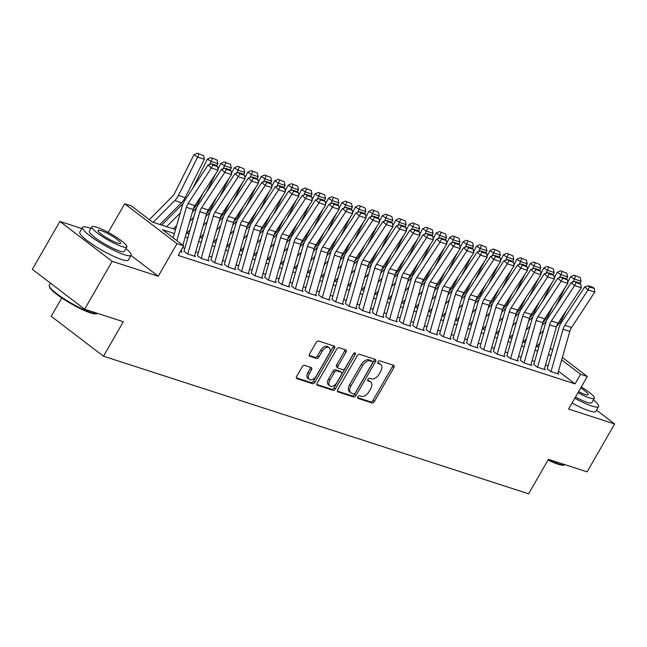 <?xml version="1.0" encoding="UTF-8"?>
<svg xmlns="http://www.w3.org/2000/svg" width="647" height="647" viewBox="0 0 647 647"><rect width="100%" height="100%" fill="white"/><g stroke="black" fill="none" stroke-linecap="round" stroke-linejoin="round"><path stroke-width="0.97" d="M357.815 396.781A1.537 0.938 127.3 0 0 357.807 398.309A1.537 0.938 127.3 0 0 357.985 398.398L372.009 402.944A2.2 1.343 127.3 0 0 374.411 401.488L393.869 367.65A2.2 1.343 127.3 0 0 393.886 365.466A2.2 1.343 127.3 0 0 393.635 365.337L379.603 360.8A1.537 0.938 127.3 0 0 377.921 361.81A1.537 0.938 127.3 0 0 377.913 363.339A1.537 0.938 127.3 0 0 378.091 363.428L379.902 364.018A7.036 4.286 127.3 0 1 380.711 364.439A7.036 4.286 127.3 0 1 380.671 371.402L379.053 374.225A7.036 4.286 127.3 0 1 371.362 378.867L369.55 378.285A1.537 0.938 127.3 0 0 367.868 379.296A1.537 0.938 127.3 0 0 367.86 380.824A1.537 0.938 127.3 0 0 368.038 380.913L369.849 381.504A7.036 4.286 127.3 0 1 370.658 381.924A7.036 4.286 127.3 0 1 370.618 388.887L368.992 391.702A7.036 4.286 127.3 0 1 361.309 396.352L359.497 395.77A1.537 0.938 127.3 0 0 357.815 396.781M304.559 365.385A2.2 1.343 127.3 0 0 302.165 366.841L296.698 376.336A2.2 1.343 127.3 0 0 296.69 378.511A2.2 1.343 127.3 0 0 296.941 378.641L312.525 383.687A2.2 1.343 127.3 0 0 314.927 382.231L334.386 348.393A2.2 1.343 127.3 0 0 334.394 346.218A2.2 1.343 127.3 0 0 334.143 346.08L318.567 341.042A2.2 1.343 127.3 0 0 316.165 342.489L309.565 353.958A2.2 1.343 127.3 0 0 309.557 356.141A2.2 1.343 127.3 0 0 309.808 356.271L316.472 358.43A2.2 1.343 127.3 0 0 318.874 356.974L322.149 351.289A5.88 3.583 127.3 0 1 329.25 347.754A5.88 3.583 127.3 0 1 329.21 353.577L316.399 375.85A5.88 3.583 127.3 0 1 309.298 379.385A5.88 3.583 127.3 0 1 309.339 373.57L311.474 369.849A2.2 1.343 127.3 0 0 311.482 367.674A2.2 1.343 127.3 0 0 311.231 367.545L304.559 365.385M84.644 309.209L32.35 269.322L59.888 221.436L112.182 261.323L84.644 309.209L123.326 321.729L103.496 356.206L528.615 493.807L548.438 459.33L587.112 471.849L614.65 423.963L568.576 409.05L587.298 376.489L580.569 374.306L575.062 383.889L178.2 255.436L183.708 245.852L176.979 243.676L124.685 203.789L131.414 205.964L152.611 222.139L175.523 229.556M112.182 261.323L158.256 276.237L176.979 243.676M337.766 389.623A2.2 1.343 127.3 0 0 337.758 391.799A2.2 1.343 127.3 0 0 338.009 391.936L353.594 396.975A2.2 1.343 127.3 0 0 355.996 395.527L375.454 361.681A2.2 1.343 127.3 0 0 375.462 359.506A2.2 1.343 127.3 0 0 375.211 359.376L359.627 354.33A2.2 1.343 127.3 0 0 357.233 355.785L337.766 389.623M333.059 390.335L317.475 385.288A2.2 1.343 127.3 0 1 317.224 385.159A2.2 1.343 127.3 0 1 317.232 382.984L336.699 349.137A2.2 1.343 127.3 0 1 339.101 347.69L345.765 349.841A2.2 1.343 127.3 0 1 346.016 349.978A2.2 1.343 127.3 0 1 346.008 352.154L338.114 365.878A2.2 1.343 127.3 0 0 338.098 368.054A2.2 1.343 127.3 0 0 338.349 368.183L342.773 369.615A2.2 1.343 127.3 0 0 345.175 368.167L353.391 353.877A1.537 0.938 127.3 0 1 355.252 352.947A1.537 0.938 127.3 0 1 355.243 354.475L335.461 388.879A2.2 1.343 127.3 0 1 333.059 390.335L331.644 389.251L316.86 384.472M614.65 423.963L596.542 410.149M547.16 368.806L550.694 371.499L558.765 374.112L557.819 373.392M533.702 364.447L537.236 367.14L545.308 369.752L544.362 369.033M520.253 360.096L523.787 362.789L531.858 365.401L530.912 364.682M506.795 355.737L510.329 358.438L518.401 361.05L517.463 360.322M493.346 351.386L496.88 354.079L504.951 356.691L504.005 355.971M479.896 347.027L483.422 349.728L491.502 352.34L490.555 351.62M466.438 342.675L469.973 345.369L478.044 347.981L477.098 347.261M452.989 338.324L456.523 341.018L464.595 343.63L463.648 342.91M439.531 333.965L443.066 336.666L451.137 339.279L450.191 338.551M426.082 329.614L429.616 332.307L437.687 334.92L436.741 334.2M412.624 325.255L416.158 327.956L424.23 330.568L423.292 329.849M399.175 320.904L402.709 323.597L410.78 326.209L409.834 325.49M385.725 316.553L389.251 319.246L397.323 321.858L396.385 321.138M372.268 312.194L375.802 314.895L383.873 317.507L382.927 316.779M358.818 307.843L362.352 310.536L370.424 313.148L369.477 312.428M345.361 303.483L348.895 306.185L356.966 308.797L356.02 308.077M331.911 299.132L335.445 301.825L343.517 304.438L342.57 303.718M318.453 294.781L321.988 297.474L330.059 300.087L329.113 299.367M305.004 290.422L308.538 293.115L316.609 295.736L315.663 295.008M291.554 286.071L295.081 288.764L303.152 291.376L302.214 290.657M278.097 281.712L281.631 284.413L289.702 287.025L288.756 286.306M264.647 277.361L268.182 280.054L276.253 282.666L275.307 281.946M251.19 273.01L254.724 275.703L262.795 278.315L261.849 277.595M237.74 268.651L241.274 271.344L249.346 273.964L248.399 273.236M224.283 264.3L227.817 266.993L235.888 269.605L234.942 268.885M210.833 259.94L214.367 262.642L222.439 265.254L221.492 264.534M197.384 255.589L200.91 258.282L208.981 260.895L208.043 260.175M183.926 251.238L187.46 253.931L195.531 256.544L194.585 255.824M575.062 383.889L558.442 371.208M548.098 365.846L545.51 365.013M534.648 361.495L532.06 360.654M521.191 357.144L518.603 356.303M507.741 352.785L505.153 351.952M494.292 348.434L491.704 347.593M480.834 344.075L478.246 343.242M467.385 339.724L464.797 338.882M453.927 335.372L451.339 334.531M440.478 331.013L437.89 330.18M427.02 326.662L424.432 325.821M413.57 322.303L410.982 321.47M400.121 317.952L397.533 317.111M386.663 313.601L384.075 312.76M373.214 309.242L370.626 308.409M359.756 304.891L357.168 304.05M346.307 300.531L343.719 299.698M332.849 296.18L330.261 295.339M319.4 291.829L316.812 290.988M305.95 287.47L303.362 286.637M292.493 283.119L289.905 282.278M279.043 278.76L276.455 277.927M265.585 274.409L262.997 273.568M252.136 270.05L249.548 269.217M238.678 265.699L236.09 264.866M225.229 261.348L222.641 260.506M211.779 256.988L209.191 256.155M198.322 252.637L195.734 251.796M184.872 248.278L182.713 247.583M181.136 251.465L182.082 252.184L180.384 251.643M61.772 297.935L51.202 316.318L103.496 356.206M81.846 228.545L59.888 221.436M108.219 232.419L124.685 203.789M523.763 342.271L524.871 340.33M174.383 233.527L162.51 229.685L183.708 245.852M551.066 355.454L548.478 354.613M537.617 351.095L535.029 350.262M524.159 346.743L521.571 345.902M510.709 342.384L508.121 341.551M497.26 338.033L494.672 337.192M483.802 333.682L481.214 332.841M470.353 329.323L467.765 328.49M456.895 324.972L454.307 324.131M443.446 320.613L440.858 319.78M429.988 316.262L427.4 315.421M416.539 311.911L413.951 311.07M403.089 307.551L400.501 306.718M389.631 303.2L387.043 302.359M376.182 298.841L373.594 298.008M362.724 294.49L360.136 293.649M349.275 290.139L346.687 289.298M335.817 285.78L333.229 284.947M322.368 281.429L319.78 280.588M308.918 277.07L306.33 276.237M295.461 272.719L292.873 271.877M282.011 268.368L279.423 267.526M268.554 264.008L265.966 263.175M255.104 259.657L252.516 258.816M241.646 255.298L239.058 254.465M228.197 250.947L225.609 250.106M214.747 246.588L212.159 245.755M201.29 242.237L198.702 241.396M187.84 237.886L185.252 237.045M580.569 374.306L561.669 359.894M550.29 348.264L552.611 350.035M562.364 357.467L587.298 376.489M186.385 233.066L188.973 233.907M199.834 237.425L202.422 238.258M213.292 241.776L215.88 242.617M226.741 246.135L229.329 246.968M240.199 250.486L242.787 251.327M253.648 254.837L256.236 255.678M267.106 259.196L269.694 260.029M280.555 263.547L283.143 264.388M294.005 267.907L296.593 268.74M307.462 272.258L310.05 273.099M320.912 276.609L323.5 277.45M334.37 280.968L336.958 281.801M347.819 285.319L350.407 286.16M361.277 289.678L363.865 290.511M374.726 294.029L377.314 294.87M388.176 298.38L390.764 299.221M401.633 302.739L404.221 303.572M415.083 307.09L417.671 307.932M428.54 311.45L431.128 312.283M441.99 315.801L444.578 316.642M455.448 320.152L458.036 320.993M468.897 324.511L471.485 325.344M482.347 328.862L484.935 329.703M495.804 333.221L498.392 334.054M509.254 337.572L511.842 338.413M522.711 341.923L525.299 342.764M536.161 346.282L538.749 347.115M158.256 276.237L131.001 255.444M370.658 381.924L369.243 380.84A7.036 4.286 127.3 0 0 368.434 380.42L369.849 381.504M367.601 380.153L368.434 380.42M380.711 364.439L379.304 363.363A7.036 4.286 127.3 0 0 378.495 362.943L379.902 364.018M377.654 362.668L378.495 362.943M357.548 397.638L370.602 401.86A2.2 1.343 127.3 0 0 373.004 400.412L392.462 366.566A2.2 1.343 127.3 0 0 392.834 365.078M337.394 391.111L352.178 395.899A2.2 1.343 127.3 0 0 354.58 394.444L374.039 360.605A2.2 1.343 127.3 0 0 374.411 359.117M353.65 393.877A1.537 0.938 127.3 0 0 355.332 392.858L372.413 363.153A1.537 0.938 127.3 0 0 372.421 361.633A1.537 0.938 127.3 0 0 372.243 361.536L370.335 360.921A7.036 4.286 127.3 0 0 362.643 365.563L350.973 385.871A7.036 4.286 127.3 0 0 350.925 392.834A7.036 4.286 127.3 0 0 351.733 393.255L353.65 393.877M371.143 360.694A1.537 0.938 127.3 0 0 371.006 360.549A1.537 0.938 127.3 0 0 370.836 360.46L372.243 361.536M350.925 392.834L349.517 391.758A7.036 4.286 127.3 0 1 349.558 384.795L361.236 364.487A7.036 4.286 127.3 0 1 368.919 359.837L370.836 360.46M336.941 367.108A2.2 1.343 127.3 0 1 336.683 366.978A2.2 1.343 127.3 0 1 336.699 364.803L344.592 351.078A2.2 1.343 127.3 0 0 344.964 349.582M331.644 389.251A2.2 1.343 127.3 0 0 334.046 387.804L353.828 353.391A1.537 0.938 127.3 0 0 353.909 353.246M329.921 380.121A5.88 3.583 127.3 0 0 329.889 385.944A5.88 3.583 127.3 0 0 336.99 382.401L341.503 374.556A2.2 1.343 127.3 0 0 341.519 372.381A2.2 1.343 127.3 0 0 341.26 372.251L336.836 370.82A2.2 1.343 127.3 0 0 334.434 372.268L329.921 380.121L328.506 379.037A5.88 3.583 127.3 0 0 328.474 384.86L329.889 385.944M340.298 371.507A2.2 1.343 127.3 0 0 340.104 371.305A2.2 1.343 127.3 0 0 339.853 371.168L341.26 372.251M328.506 379.037L333.027 371.192A2.2 1.343 127.3 0 1 335.429 369.736L339.853 371.168M309.298 379.385L307.883 378.309A5.88 3.583 127.3 0 1 307.923 372.486L310.059 368.774A2.2 1.343 127.3 0 0 310.431 367.286M329.25 347.754L327.835 346.679A5.88 3.583 127.3 0 0 320.734 350.213L322.149 351.289M309.193 355.454L315.065 357.346A2.2 1.343 127.3 0 0 317.467 355.899L320.734 350.213M296.326 377.824L311.11 382.603A2.2 1.343 127.3 0 0 313.512 381.156L332.97 347.31A2.2 1.343 127.3 0 0 333.342 345.822M580.238 277.579L574.043 275.121L580.238 277.579L581.071 281.194L579.987 283.362M566.295 310.673L561.822 319.594A16.806 13.037 107.9 0 1 558.215 324.665L556.582 326.306M539.897 343.112L536.606 346.42M543.48 330.552L539.509 334.548M581.071 281.194L574.342 279.019L572.821 282.052M575.531 276.059L574.342 279.019L570.622 276.673L574.043 275.121M556.024 305.796L565.276 287.333M567.726 282.448L570.622 276.673M524.935 342.651L525.485 342.093M542.146 325.328L546.391 321.049M550.985 371.588L563.076 329.218A11.201 8.694 107.9 0 1 564.839 325.344L588.026 289.945L584.702 286.912L561.515 322.303A16.806 13.037 -72.1 0 0 558.871 328.118L547.249 368.83M557.706 373.772L569.805 331.393A11.201 8.694 107.9 0 1 571.568 327.519L594.755 292.12L588.026 289.945L589.595 286.985L594.302 288.505L592.976 287.292L588.269 285.772L589.595 286.985M588.269 285.772L584.702 286.912M594.755 292.12L594.302 288.505M548.3 459.572A28.007 4.658 29.9 0 0 558.725 463.931A28.007 4.658 29.9 0 0 564.596 464.894L563.699 465.128A27.336 4.545 -150.1 0 1 557.965 464.182A27.336 4.545 -150.1 0 1 548.025 460.041M564.596 464.894A28.007 4.658 29.9 0 0 565.057 464.708M574.795 398.22A28.007 4.658 29.9 0 0 591.989 406.09A28.007 4.658 29.9 0 0 598.596 406.575A28.007 4.658 29.9 0 0 593.412 399.862M572.045 403.008A28.007 4.658 29.9 0 0 589.231 410.877A28.007 4.658 29.9 0 0 595.847 411.363L598.596 406.575M577.989 392.68A20.162 3.356 29.9 0 0 589.571 397.905A20.162 3.356 29.9 0 0 594.334 398.253L591.803 402.66A20.162 3.356 -150.1 0 1 587.039 402.313A20.162 3.356 -150.1 0 1 575.458 397.08M594.334 398.253A20.162 3.356 29.9 0 0 581.289 386.938M578.596 391.621A12.997 2.159 29.9 0 0 585.05 394.46A12.997 2.159 29.9 0 0 588.115 394.686A12.997 2.159 29.9 0 0 580.683 387.99M97.107 313.585L96.209 313.811A27.336 4.545 -150.1 0 1 90.475 312.865A27.336 4.545 -150.1 0 1 65.218 300.192A27.336 4.545 -150.1 0 1 49.495 286.945L49.237 286.063A28.007 4.658 29.9 0 0 65.355 299.626A28.007 4.658 29.9 0 0 91.235 312.614A28.007 4.658 29.9 0 0 97.107 313.585A28.007 4.658 29.9 0 0 97.56 313.391M90.952 228.44A28.007 4.658 29.9 0 0 89.157 227.817A28.007 4.658 29.9 0 0 82.549 227.332A28.007 4.658 29.9 0 0 96.702 240.555A28.007 4.658 29.9 0 0 124.491 254.772A28.007 4.658 29.9 0 0 131.106 255.258A28.007 4.658 29.9 0 0 125.922 248.545M82.549 227.332L79.791 232.119A28.007 4.658 29.9 0 0 93.944 245.342A28.007 4.658 29.9 0 0 121.741 259.56A28.007 4.658 29.9 0 0 128.349 260.045L131.106 255.258M126.844 246.944L124.305 251.351A20.162 3.356 -150.1 0 1 119.549 250.996A20.162 3.356 -150.1 0 1 99.533 240.757A20.162 3.356 -150.1 0 1 89.343 231.246L91.874 226.838A20.162 3.356 29.9 0 0 102.072 236.357A20.162 3.356 29.9 0 0 122.081 246.596A20.162 3.356 29.9 0 0 126.844 246.944A20.162 3.356 29.9 0 0 116.646 237.425A20.162 3.356 29.9 0 0 96.638 227.186A20.162 3.356 29.9 0 0 91.874 226.838M101.158 230.639A12.997 2.159 29.9 0 0 98.093 230.413A12.997 2.159 29.9 0 0 104.66 236.543A12.997 2.159 29.9 0 0 117.56 243.143A12.997 2.159 29.9 0 0 120.625 243.369A12.997 2.159 29.9 0 0 114.058 237.239A12.997 2.159 29.9 0 0 101.158 230.639M50.458 283.135L49.285 285.181A28.007 4.658 29.9 0 0 49.237 286.063M566.788 273.228L560.593 270.761L566.788 273.228L567.621 276.835L566.529 279.003M552.837 306.322L548.373 315.235A16.806 13.037 107.9 0 1 544.758 320.314L543.124 321.955M526.44 338.753L523.148 342.069M530.022 326.193L526.06 330.188M567.621 276.835L560.892 274.66L559.372 277.7M562.081 271.7L560.892 274.66L557.172 272.322L560.593 270.761M542.574 301.437L551.826 282.982M554.277 278.097L557.172 272.322M511.486 338.292L512.036 337.742M528.688 320.969L532.934 316.69M553.339 268.869L547.136 266.41L553.339 268.869L554.164 272.484L553.08 274.651M539.388 301.963L534.923 310.883A16.806 13.037 107.9 0 1 531.308 315.954L529.675 317.604M512.99 334.402L509.699 337.718M516.573 321.842L512.602 325.837M554.164 272.484L547.443 270.309L545.914 273.341M548.624 267.348L547.443 270.309L543.715 267.963L547.136 266.41M529.117 297.086L538.377 278.622M540.819 273.746L543.715 267.963M498.036 333.941L498.586 333.383M515.238 316.618L519.484 312.339M539.881 264.518L533.686 262.051L539.881 264.518L540.714 268.133L539.63 270.3M525.938 297.612L521.466 306.524A16.806 13.037 107.9 0 1 517.851 311.603L516.217 313.245M499.533 330.043L496.241 333.359M503.123 317.483L499.152 321.478M540.714 268.133L533.985 265.949L532.465 268.99M535.174 262.989L533.985 265.949L530.265 263.612L533.686 262.051M515.667 292.735L524.919 274.271M527.37 269.387L530.265 263.612M484.579 329.582L485.129 329.032M501.781 312.258L506.035 307.98M526.432 260.159L520.228 257.7L526.432 260.159L527.256 263.774L526.173 265.941M512.481 293.261L508.016 302.173A16.806 13.037 107.9 0 1 504.401 307.244L502.768 308.894M486.083 325.692L482.791 329.008M489.666 313.132L485.703 317.127M527.256 263.774L520.536 261.598L519.007 264.639M521.725 258.638L520.536 261.598L516.807 259.253L520.228 257.7M502.209 288.376L511.47 269.912M513.912 265.035L516.807 259.253M471.129 325.231L471.679 324.681M488.331 307.907L492.577 303.629M537.528 367.237L549.626 324.859A11.201 8.694 107.9 0 1 551.39 320.985L574.568 285.594L571.244 282.561L548.066 317.952A16.806 13.037 -72.1 0 0 545.413 323.767L533.799 364.479M544.256 369.413L556.347 327.034A11.201 8.694 107.9 0 1 558.11 323.16L581.297 287.769L574.568 285.594L576.145 282.626L580.852 284.154L579.526 282.941L574.811 281.413L576.145 282.626M574.811 281.413L571.244 282.561M581.297 287.769L580.852 284.154M524.078 362.886L536.169 320.508A11.201 8.694 107.9 0 1 537.932 316.634L561.119 281.235L557.795 278.202L534.608 313.601A16.806 13.037 -72.1 0 0 531.963 319.408L520.342 360.12M530.807 365.062L542.898 322.683A11.201 8.694 107.9 0 1 544.661 318.809L567.848 283.418L561.119 281.235L562.688 278.275L567.403 279.795L566.068 278.582L561.361 277.062L562.688 278.275M561.361 277.062L557.795 278.202M567.848 283.418L567.403 279.795M510.62 358.527L522.719 316.148A11.201 8.694 107.9 0 1 524.482 312.275L547.669 276.884L544.337 273.851L521.159 309.242A16.806 13.037 -72.1 0 0 518.506 315.057L506.892 355.769M517.349 360.702L529.44 318.332A11.201 8.694 107.9 0 1 531.211 314.45L554.39 279.059L547.669 276.884L549.238 273.916L553.945 275.444L552.619 274.231L547.904 272.702L549.238 273.916M547.904 272.702L544.337 273.851M554.39 279.059L553.945 275.444M497.171 354.176L509.262 311.797A11.201 8.694 107.9 0 1 511.025 307.923L534.212 272.533L530.888 269.5L507.701 304.891A16.806 13.037 -72.1 0 0 505.056 310.706L493.435 351.418M503.9 356.351L515.991 313.973A11.201 8.694 107.9 0 1 517.754 310.099L540.941 274.708L534.212 272.533L535.781 269.564L540.496 271.085L539.161 269.872L534.454 268.351L535.781 269.564M534.454 268.351L530.888 269.5M540.941 274.708L540.496 271.085M512.974 255.808L506.779 253.349L512.974 255.808L513.807 259.423L512.723 261.59M499.031 288.902L494.559 297.814A16.806 13.037 107.9 0 1 490.944 302.893L489.31 304.535M472.633 321.341L469.334 324.648M476.216 308.781L472.245 312.776M513.807 259.423L507.078 257.247L505.558 260.28M508.267 254.287L507.078 257.247L503.358 254.902L506.779 253.349M488.76 284.025L498.012 265.561M500.463 260.676L503.358 254.902M457.672 320.88L458.222 320.322M474.874 303.556L479.128 299.278M483.721 349.817L495.812 307.446A11.201 8.694 107.9 0 1 497.575 303.564L520.762 268.173L517.43 265.141L494.251 300.531A16.806 13.037 -72.1 0 0 491.607 306.346L479.985 347.059M490.442 352L502.541 309.622A11.201 8.694 107.9 0 1 504.304 305.748L527.483 270.349L520.762 268.173L522.331 265.213L527.038 266.734L525.712 265.521L521.005 263.992L522.331 265.213M521.005 263.992L517.43 265.141M527.483 270.349L527.038 266.734M499.524 251.457L493.329 248.99L499.524 251.457L500.357 255.064L499.266 257.231M485.573 284.551L481.109 293.463A16.806 13.037 107.9 0 1 477.494 298.542L475.86 300.184M459.176 316.981L455.884 320.297M462.759 304.422L458.796 308.417M500.357 255.064L493.629 252.888L492.108 255.929M494.818 249.928L493.629 252.888L489.908 250.551L493.329 248.99M475.31 279.666L484.563 261.21M487.005 256.325L489.908 250.551M444.222 316.52L444.772 315.971M461.424 299.197L465.67 294.919M470.264 345.466L482.355 303.087A11.201 8.694 107.9 0 1 484.126 299.213L507.305 263.822L503.981 260.79L480.794 296.18A16.806 13.037 -72.1 0 0 478.149 301.995L466.536 342.708M476.993 347.641L489.083 305.263A11.201 8.694 107.9 0 1 490.847 301.389L514.033 265.998L507.305 263.822L508.882 260.854L513.589 262.383L512.254 261.17L507.547 259.641L508.882 260.854M507.547 259.641L503.981 260.79M514.033 265.998L513.589 262.383M486.067 247.097L479.872 244.639L486.067 247.097L486.9 250.712L485.816 252.88M472.124 280.191L467.652 289.112A16.806 13.037 107.9 0 1 464.045 294.183L462.411 295.833M445.726 312.63L442.435 315.946M449.309 300.071L445.338 304.066M486.9 250.712L480.171 248.537L478.651 251.57M481.36 245.577L480.171 248.537L476.451 246.192L479.872 244.639M461.853 275.315L471.105 256.851M473.555 251.974L476.451 246.192M430.765 312.169L431.314 311.611M447.975 294.846L452.221 290.568M456.814 341.115L468.905 298.736A11.201 8.694 107.9 0 1 470.668 294.862L493.855 259.463L490.531 256.43L467.344 291.829A16.806 13.037 -72.1 0 0 464.7 297.636L453.078 338.349M463.535 343.29L475.634 300.912A11.201 8.694 107.9 0 1 477.397 297.038L500.584 261.647L493.855 259.463L495.424 256.503L500.131 258.024L498.805 256.81L494.098 255.29L495.424 256.503M494.098 255.29L490.531 256.43M500.584 261.647L500.131 258.024M472.617 242.746L466.422 240.28L472.617 242.746L473.45 246.361L472.359 248.529M458.666 275.84L454.202 284.753A16.806 13.037 107.9 0 1 450.587 289.832L448.953 291.473M432.269 308.271L428.977 311.587M435.852 295.711L431.889 299.707M473.45 246.361L466.722 244.178L465.201 247.219M467.91 241.218L466.722 244.178L463.001 241.841L466.422 240.28M448.403 270.964L457.655 252.5M460.106 247.615L463.001 241.841M417.315 307.81L417.865 307.26M434.517 290.487L438.763 286.209M443.357 336.755L455.456 294.377A11.201 8.694 107.9 0 1 457.219 290.503L480.397 255.112L477.074 252.079L453.887 287.47A16.806 13.037 -72.1 0 0 451.242 293.285L439.628 333.998M450.086 338.931L462.176 296.561A11.201 8.694 107.9 0 1 463.939 292.679L487.126 257.288L480.397 255.112L481.975 252.144L486.681 253.673L485.347 252.459L480.64 250.931L481.975 252.144M480.64 250.931L477.074 252.079M487.126 257.288L486.681 253.673M459.168 238.387L452.965 235.929L459.168 238.387L459.993 242.002L458.909 244.17M445.217 271.489L440.753 280.402A16.806 13.037 107.9 0 1 437.137 285.473L435.504 287.122M418.819 303.92L415.528 307.236M422.402 291.36L418.431 295.356M459.993 242.002L453.272 239.827L451.743 242.868M454.453 236.867L453.272 239.827L449.544 237.481L452.965 235.929M434.946 266.604L444.206 248.141M446.648 243.264L449.544 237.481M403.865 303.459L404.415 302.909M421.068 286.136L425.314 281.857M429.907 332.404L441.998 290.026A11.201 8.694 107.9 0 1 443.761 286.152L466.948 250.761L463.624 247.728L440.437 283.119A16.806 13.037 -72.1 0 0 437.793 288.926L426.171 329.647M436.636 334.58L448.727 292.201A11.201 8.694 107.9 0 1 450.49 288.327L473.677 252.937L466.948 250.761L468.517 247.793L473.232 249.313L471.898 248.1L467.191 246.58L468.517 247.793M467.191 246.58L463.624 247.728M473.677 252.937L473.232 249.313M445.71 234.036L439.515 231.577L445.71 234.036L446.543 237.651L445.459 239.819M431.767 267.13L427.295 276.043A16.806 13.037 107.9 0 1 423.68 281.122L422.046 282.763M405.362 299.569L402.07 302.877M408.953 287.009L404.982 291.004M446.543 237.651L439.814 235.476L438.294 238.508M441.003 232.516L439.814 235.476L436.094 233.13L439.515 231.577M421.496 262.253L430.748 243.79M433.199 238.905L436.094 233.13M390.408 299.108L390.958 298.55M407.61 281.785L411.864 277.506M416.45 328.045L428.549 285.675A11.201 8.694 107.9 0 1 430.312 281.793L453.498 246.402L450.166 243.369L426.988 278.76A16.806 13.037 -72.1 0 0 424.335 284.575L412.721 325.287M423.178 330.229L435.269 287.85A11.201 8.694 107.9 0 1 437.04 283.976L460.219 248.577L453.498 246.402L455.067 243.442L459.774 244.962L458.448 243.749L453.733 242.221L455.067 243.442M453.733 242.221L450.166 243.369M460.219 248.577L459.774 244.962M432.261 229.685L426.058 227.218L432.261 229.685L433.086 233.292L432.002 235.459M418.31 262.779L413.845 271.691A16.806 13.037 107.9 0 1 410.23 276.77L408.597 278.412M391.912 295.21L388.621 298.526M395.495 282.65L391.532 286.645M433.086 233.292L426.365 231.116L424.836 234.157M427.554 228.156L426.365 231.116L422.637 228.779L426.058 227.218M408.039 257.894L417.299 239.439M419.741 234.554L422.637 228.779M376.958 294.749L377.508 294.199M394.16 277.426L398.406 273.147M403 323.694L415.091 281.316A11.201 8.694 107.9 0 1 416.854 277.442L440.041 242.051L436.717 239.018L413.53 274.409A16.806 13.037 -72.1 0 0 410.885 280.224L399.264 320.936M409.729 325.87L421.82 283.491A11.201 8.694 107.9 0 1 423.583 279.617L446.77 244.226L440.041 242.051L441.61 239.083L446.325 240.611L444.99 239.398L440.283 237.87L441.61 239.083M440.283 237.87L436.717 239.018M446.77 244.226L446.325 240.611M418.803 225.326L412.608 222.867L418.803 225.326L419.636 228.941L418.552 231.108M404.86 258.42L400.388 267.34A16.806 13.037 107.9 0 1 396.773 272.411L395.139 274.061M378.463 290.859L375.163 294.175M382.045 278.299L378.074 282.294M419.636 228.941L412.907 226.765L411.387 229.798M414.096 223.805L412.907 226.765L409.187 224.42L412.608 222.867M394.589 253.543L403.841 235.079M406.292 230.203L409.187 224.42M363.501 290.398L364.051 289.84M380.703 273.074L384.957 268.796M389.551 319.343L401.641 276.965A11.201 8.694 107.9 0 1 403.404 273.091L426.591 237.692L423.259 234.659L400.081 270.058A16.806 13.037 -72.1 0 0 397.436 275.865L385.814 316.577M396.271 321.519L408.37 279.14A11.201 8.694 107.9 0 1 410.133 275.266L433.312 239.875L426.591 237.692L428.16 234.732L432.867 236.252L431.541 235.039L426.834 233.518L428.16 234.732M426.834 233.518L423.259 234.659M433.312 239.875L432.867 236.252M376.093 314.984L388.184 272.605A11.201 8.694 107.9 0 1 389.955 268.731L413.134 233.341L409.81 230.308L386.623 265.699A16.806 13.037 -72.1 0 0 383.978 271.514L372.365 312.226M382.822 317.159L394.913 274.789A11.201 8.694 107.9 0 1 396.676 270.907L419.863 235.516L413.134 233.341L414.711 230.372L419.418 231.901L418.083 230.688L413.376 229.159L414.711 230.372M413.376 229.159L409.81 230.308M419.863 235.516L419.418 231.901M362.643 310.633L374.734 268.254A11.201 8.694 107.9 0 1 376.497 264.38L399.684 228.989L396.36 225.957L373.173 261.348A16.806 13.037 -72.1 0 0 370.529 267.154L358.907 307.875M369.364 312.808L381.463 270.43A11.201 8.694 107.9 0 1 383.226 266.556L406.413 231.165L399.684 228.989L401.253 226.021L405.96 227.542L404.634 226.329L399.927 224.808L401.253 226.021M399.927 224.808L396.36 225.957M406.413 231.165L405.96 227.542M405.354 220.975L399.159 218.508L405.354 220.975L406.187 224.59L405.095 226.757M391.403 254.069L386.938 262.981A16.806 13.037 107.9 0 1 383.323 268.06L381.69 269.702M365.005 286.5L361.713 289.816M368.588 273.94L364.625 277.935M406.187 224.59L399.458 222.406L397.937 225.447M400.647 219.446L399.458 222.406L395.729 220.069L399.159 218.508M381.14 249.192L390.392 230.728M392.834 225.843L395.729 220.069M350.051 286.039L350.601 285.489M367.253 268.715L371.499 264.437M391.896 216.616L385.701 214.157L391.896 216.616L392.729 220.231L391.645 222.398M377.953 249.718L373.481 258.63A16.806 13.037 107.9 0 1 369.866 263.701L368.24 265.351M351.556 282.149L348.264 285.464M355.138 269.589L351.167 273.584M392.729 220.231L386 218.055L384.48 221.088M387.189 215.095L386 218.055L382.28 215.71L385.701 214.157M367.682 244.833L376.934 226.369M379.385 221.492L382.28 215.71M336.594 281.688L337.144 281.138M353.804 264.364L358.05 260.086M378.446 212.265L372.251 209.806L378.446 212.265L379.279 215.88L378.188 218.047M364.496 245.359L360.031 254.271A16.806 13.037 107.9 0 1 356.416 259.35L354.782 260.992M338.098 277.798L334.806 281.105M341.681 265.238L337.718 269.233M379.279 215.88L372.551 213.704L371.03 216.737M373.74 210.736L372.551 213.704L368.83 211.359L372.251 209.806M354.232 240.482L363.485 222.018M365.935 217.133L368.83 211.359M323.144 277.337L323.694 276.779M340.346 260.013L344.592 255.735M349.186 306.274L361.285 263.903A11.201 8.694 107.9 0 1 363.048 260.021L386.227 224.63L382.903 221.597L359.716 256.988A16.806 13.037 -72.1 0 0 357.071 262.803L345.458 303.516M355.915 308.457L368.006 266.079A11.201 8.694 107.9 0 1 369.769 262.205L392.955 226.806L386.227 224.63L387.804 221.662L392.511 223.191L391.176 221.978L386.469 220.449L387.804 221.662M386.469 220.449L382.903 221.597M392.955 226.806L392.511 223.191M364.997 207.913L358.794 205.447L364.997 207.913L365.822 211.52L364.738 213.688M351.046 241.007L346.574 249.92A16.806 13.037 107.9 0 1 342.967 254.999L341.333 256.641M324.648 273.438L321.357 276.754M328.231 260.878L324.26 264.874M365.822 211.52L359.101 209.345L357.573 212.386M360.282 206.385L359.101 209.345L355.373 207.008L358.794 205.447M340.775 236.123L350.027 217.667M352.478 212.782L355.373 207.008M309.687 272.977L310.236 272.427M326.897 255.654L331.143 251.376M335.736 301.923L347.827 259.544A11.201 8.694 107.9 0 1 349.59 255.67L372.777 220.279L369.453 217.246L346.266 252.637A16.806 13.037 -72.1 0 0 343.622 258.452L332 299.165M342.465 304.098L354.556 261.72A11.201 8.694 107.9 0 1 356.319 257.846L379.506 222.455L372.777 220.279L374.346 217.311L379.061 218.84L377.727 217.618L373.02 216.098L374.346 217.311M373.02 216.098L369.453 217.246M379.506 222.455L379.061 218.84M351.539 203.554L345.344 201.096L351.539 203.554L352.372 207.169L351.281 209.337M337.597 236.648L333.124 245.569A16.806 13.037 107.9 0 1 329.509 250.64L327.875 252.29M311.191 269.087L307.899 272.403M314.782 256.527L310.811 260.523M352.372 207.169L345.644 204.994L344.123 208.027M346.832 202.034L345.644 204.994L341.923 202.648L345.344 201.096M327.325 231.772L336.577 213.308M339.028 208.423L341.923 202.648M296.237 268.626L296.787 268.068M313.439 251.303L317.693 247.025M322.279 297.571L334.378 255.193A11.201 8.694 107.9 0 1 336.141 251.319L359.328 215.92L355.996 212.887L332.817 248.286A16.806 13.037 -72.1 0 0 330.164 254.093L318.55 294.806M329.008 299.747L341.098 257.369A11.201 8.694 107.9 0 1 342.87 253.495L366.048 218.104L359.328 215.92L360.897 212.96L365.604 214.48L364.277 213.267L359.562 211.747L360.897 212.96M359.562 211.747L355.996 212.887M366.048 218.104L365.604 214.48M338.09 199.203L331.887 196.737L338.09 199.203L338.915 202.818L337.831 204.986M324.139 232.297L319.675 241.21A16.806 13.037 107.9 0 1 316.06 246.289L314.426 247.93M297.741 264.728L294.45 268.044M301.324 252.168L297.361 256.163M338.915 202.818L332.194 200.635L330.666 203.676M333.383 197.675L332.194 200.635L328.466 198.297L331.887 196.737M313.868 227.42L323.128 208.957M325.57 204.072L328.466 198.297M282.788 264.267L283.337 263.717M299.99 246.944L304.236 242.665M308.829 293.212L320.92 250.834A11.201 8.694 107.9 0 1 322.683 246.96L345.87 211.569L342.546 208.536L319.359 243.927A16.806 13.037 -72.1 0 0 316.715 249.742L305.093 290.454M315.558 295.388L327.649 253.017A11.201 8.694 107.9 0 1 329.412 249.135L352.599 213.745L345.87 211.569L347.439 208.601L352.154 210.129L350.82 208.916L346.113 207.388L347.439 208.601M346.113 207.388L342.546 208.536M352.599 213.745L352.154 210.129M324.632 194.844L318.437 192.385L324.632 194.844L325.465 198.459L324.382 200.627M310.689 227.946L306.217 236.859A16.806 13.037 107.9 0 1 302.602 241.929L300.968 243.579M284.284 260.377L280.992 263.693M287.875 247.817L283.904 251.812M325.465 198.459L318.736 196.284L317.216 199.316M319.925 193.324L318.736 196.284L315.016 193.938L318.437 192.385M300.418 223.061L309.67 204.598M312.121 199.721L315.016 193.938M269.33 259.916L269.88 259.366M286.532 242.593L290.786 238.314M295.38 288.861L307.471 246.483A11.201 8.694 107.9 0 1 309.234 242.609L332.421 207.218L329.088 204.177L305.91 239.576A16.806 13.037 -72.1 0 0 303.257 245.383L291.643 286.103M302.1 291.037L314.199 248.658A11.201 8.694 107.9 0 1 315.962 244.784L339.141 209.393L332.421 207.218L333.989 204.25L338.696 205.77L337.37 204.557L332.663 203.037L333.989 204.25M332.663 203.037L329.088 204.177M339.141 209.393L338.696 205.77M311.183 190.493L304.988 188.034L311.183 190.493L312.016 194.108L310.924 196.276M297.232 223.587L292.767 232.499A16.806 13.037 107.9 0 1 289.152 237.578L287.519 239.22M270.834 256.026L267.543 259.334M274.417 243.466L270.454 247.461M312.016 194.108L305.287 191.933L303.767 194.965M306.476 188.964L305.287 191.933L301.559 189.587L304.988 188.034M286.969 218.71L296.221 200.246M298.663 195.362L301.559 189.587M255.88 255.565L256.43 255.007M273.083 238.242L277.328 233.963M281.922 284.502L294.013 242.132A11.201 8.694 107.9 0 1 295.784 238.25L318.963 202.859L315.639 199.826L292.452 235.217A16.806 13.037 -72.1 0 0 289.807 241.032L278.186 281.744M288.651 286.686L300.742 244.307A11.201 8.694 107.9 0 1 302.505 240.433L325.692 205.034L318.963 202.859L320.54 199.891L325.247 201.419L323.912 200.206L319.206 198.678L320.54 199.891M319.206 198.678L315.639 199.826M325.692 205.034L325.247 201.419M297.725 186.142L291.53 183.675L297.725 186.142L298.558 189.749L297.474 191.916M283.782 219.236L279.31 228.148A16.806 13.037 107.9 0 1 275.695 233.227L274.069 234.869M257.385 251.667L254.093 254.983M260.967 239.107L256.996 243.102M298.558 189.749L291.829 187.573L290.309 190.614M293.018 184.613L291.829 187.573L288.109 185.228L291.53 183.675M273.511 214.351L282.763 195.895M285.214 191.011L288.109 185.228M242.423 251.206L242.973 250.656M259.633 233.882L263.879 229.604M268.473 280.151L280.563 237.772A11.201 8.694 107.9 0 1 282.327 233.899L305.513 198.508L302.189 195.475L279.003 230.866A16.806 13.037 -72.1 0 0 276.358 236.681L264.736 277.393M275.193 282.327L287.292 239.948A11.201 8.694 107.9 0 1 289.055 236.074L312.242 200.683L305.513 198.508L307.082 195.54L311.789 197.068L310.463 195.847L305.756 194.326L307.082 195.54M305.756 194.326L302.189 195.475M312.242 200.683L311.789 197.068M284.276 181.783L278.081 179.324L284.276 181.783L285.109 185.398L284.017 187.565M270.325 214.877L265.86 223.797A16.806 13.037 107.9 0 1 262.245 228.868L260.612 230.51M243.927 247.316L240.635 250.632M247.51 234.756L243.547 238.751M285.109 185.398L278.38 183.222L276.859 186.255M279.569 180.262L278.38 183.222L274.66 180.877L278.081 179.324M260.062 210L269.314 191.536M271.764 186.651L274.66 180.877M228.973 246.855L229.523 246.297M246.175 229.531L250.421 225.253M255.015 275.8L267.106 233.421A11.201 8.694 107.9 0 1 268.877 229.548L292.056 194.149L288.732 191.116L265.545 226.515A16.806 13.037 -72.1 0 0 262.9 232.322L251.287 273.034M261.744 277.975L273.835 235.597A11.201 8.694 107.9 0 1 275.598 231.723L298.785 196.332L292.056 194.149L293.633 191.189L298.34 192.709L297.005 191.496L292.298 189.975L293.633 191.189M292.298 189.975L288.732 191.116M298.785 196.332L298.34 192.709M270.826 177.432L264.623 174.965L270.826 177.432L271.651 181.047L270.567 183.214M256.875 210.526L252.403 219.438A16.806 13.037 107.9 0 1 248.796 224.517L247.162 226.159M230.478 242.957L227.186 246.272M234.06 230.397L230.089 234.392M271.651 181.047L264.93 178.863L263.402 181.904M266.111 175.903L264.93 178.863L261.202 176.526L264.623 174.965M246.604 205.649L255.856 187.185M258.307 182.3L261.202 176.526M215.516 242.496L216.066 241.946M232.726 225.172L236.972 220.894M257.369 173.072L251.173 170.614L257.369 173.072L258.202 176.688L257.11 178.855M243.426 206.167L238.953 215.087A16.806 13.037 107.9 0 1 235.338 220.158L233.704 221.808M217.02 238.606L213.728 241.921M220.603 226.046L216.64 230.041M258.202 176.688L251.473 174.512L249.952 177.545M252.662 171.552L251.473 174.512L247.752 172.167L251.173 170.614M233.155 201.29L242.407 182.826M244.857 177.949L247.752 172.167M202.066 238.145L202.616 237.586M219.268 220.821L223.522 216.543M243.919 168.721L237.716 166.263L243.919 168.721L244.744 172.337L243.66 174.504M229.968 201.815L225.504 210.728A16.806 13.037 107.9 0 1 221.889 215.807L220.255 217.449M203.57 234.254L200.279 237.562M207.153 221.695L203.19 225.682M244.744 172.337L238.023 170.161L236.495 173.194M239.204 167.193L238.023 170.161L234.295 167.816L237.716 166.263M219.697 196.939L228.957 178.475M231.4 173.59L234.295 167.816M188.617 233.793L189.167 233.235M205.819 216.47L210.065 212.192M241.566 271.441L253.656 229.062A11.201 8.694 107.9 0 1 255.419 225.188L278.606 189.797L275.282 186.765L252.095 222.156A16.806 13.037 -72.1 0 0 249.451 227.97L237.829 268.683M248.294 273.616L260.385 231.246A11.201 8.694 107.9 0 1 262.148 227.364L285.335 191.973L278.606 189.797L280.175 186.829L284.89 188.358L283.556 187.145L278.849 185.616L280.175 186.829M278.849 185.616L275.282 186.765M285.335 191.973L284.89 188.358M228.108 267.09L240.207 224.711A11.201 8.694 107.9 0 1 241.97 220.837L265.157 185.446L261.825 182.405L238.646 217.804A16.806 13.037 -72.1 0 0 235.993 223.611L224.38 264.324M234.837 269.265L246.928 226.887A11.201 8.694 107.9 0 1 248.699 223.013L271.877 187.622L265.157 185.446L266.726 182.478L271.433 183.999L270.106 182.786L265.391 181.265L266.726 182.478M265.391 181.265L261.825 182.405M271.877 187.622L271.433 183.999M214.658 262.731L226.749 220.36A11.201 8.694 107.9 0 1 228.512 216.478L251.699 181.087L248.375 178.054L225.188 213.445A16.806 13.037 -72.1 0 0 222.544 219.26L210.922 259.973M221.387 264.914L233.478 222.536A11.201 8.694 107.9 0 1 235.241 218.662L258.428 183.263L251.699 181.087L253.268 178.119L257.983 179.648L256.649 178.435L251.942 176.906L253.268 178.119M251.942 176.906L248.375 178.054M258.428 183.263L257.983 179.648M230.461 164.362L224.266 161.904L230.461 164.362L231.294 167.977L230.211 170.145M216.519 197.464L212.046 206.377A16.806 13.037 107.9 0 1 208.431 211.456L206.797 213.098M190.113 229.895L186.821 233.211M193.704 217.335L189.733 221.331M231.294 167.977L224.566 165.802L223.045 168.843M225.754 162.842L224.566 165.802L220.845 163.456L224.266 161.904M206.247 192.58L215.5 174.124M217.95 169.239L220.845 163.456M175.159 229.434L175.709 228.884M192.361 212.111L196.615 207.833M201.201 258.379L213.3 216.001A11.201 8.694 107.9 0 1 215.063 212.127L238.25 176.736L234.918 173.703L211.739 209.094A16.806 13.037 -72.1 0 0 209.086 214.909L197.472 255.622M207.93 260.555L220.02 218.176A11.201 8.694 107.9 0 1 221.792 214.303L244.97 178.912L238.25 176.736L239.819 173.768L244.526 175.288L243.199 174.075L238.492 172.555L239.819 173.768M238.492 172.555L234.918 173.703M244.97 178.912L244.526 175.288M217.012 160.011L210.817 157.553L217.012 160.011L217.845 163.626L216.753 165.794M203.061 193.105L198.597 202.026A16.806 13.037 107.9 0 1 194.982 207.097L193.348 208.738M176.663 225.544L173.372 228.86M180.246 212.984L166.643 226.676M217.845 163.626L211.116 161.451L209.596 164.484M212.305 158.491L211.116 161.451L207.388 159.105L210.817 157.553M192.798 188.228L207.388 159.105M161.71 225.083L183.158 203.481M187.751 254.028L199.842 211.65A11.201 8.694 107.9 0 1 201.613 207.776L224.792 172.377L221.468 169.344L198.281 204.735A16.806 13.037 -72.1 0 0 195.637 210.55L184.015 251.262M194.48 256.204L206.571 213.825A11.201 8.694 107.9 0 1 208.334 209.952L231.521 174.561L224.792 172.377L226.369 169.417L231.076 170.937L229.742 169.724L225.035 168.204L226.369 169.417M225.035 168.204L221.468 169.344M231.521 174.561L231.076 170.937M203.554 155.66L197.359 153.193L203.554 155.66L204.387 159.275L185.139 197.667A16.806 13.037 107.9 0 1 181.524 202.746L159.922 224.501M204.387 159.275L197.659 157.092L178.418 195.491A16.806 13.037 107.9 0 1 174.803 200.562L153.193 222.325M198.847 154.132L197.659 157.092L193.938 154.754L197.359 153.193M149.336 219.64L172.28 196.534A11.201 8.694 -72.1 0 0 174.69 193.146L193.938 154.754M176.874 240.644L186.393 207.291A11.201 8.694 107.9 0 1 188.156 203.417L211.343 168.026L208.019 164.993L184.832 200.384A16.806 13.037 -72.1 0 0 182.187 206.199L173.161 237.813M182.907 245.245L193.121 209.474A11.201 8.694 107.9 0 1 194.884 205.592L218.071 170.201L211.343 168.026L212.912 165.058L217.618 166.586L216.292 165.373L211.585 163.845L212.912 165.058M181.023 251.845L181.775 249.208M211.585 163.845L208.019 164.993M218.071 170.201L217.618 166.586M392.462 366.566L393.869 367.65M373.004 400.412L374.411 401.488M370.602 401.86L372.009 402.944M374.039 360.605L375.454 361.681M354.58 394.444L355.996 395.527M352.178 395.899L353.594 396.975M337.564 391.597L338.009 391.936M368.919 359.837L370.335 360.921M361.236 364.487L362.643 365.563M349.558 384.795L350.973 385.871M317.03 384.949L317.475 385.288M344.592 351.078L346.008 352.154M336.699 364.803L338.114 365.878M353.828 353.391L355.243 354.475M334.046 387.804L335.461 388.879M335.429 369.736L336.836 370.82M333.027 371.192L334.434 372.268M310.059 368.774L311.474 369.849M307.923 372.486L309.339 373.57M317.467 355.899L318.874 356.974M315.065 357.346L316.472 358.43M309.363 355.931L309.808 356.271M332.97 347.31L334.386 348.393M313.512 381.156L314.927 382.231M311.11 382.603L312.525 383.687M296.496 378.301L296.941 378.641M561.822 319.594L560.69 319.222M558.215 324.665L557.39 324.398M563.076 329.218L569.805 331.393M564.839 325.344L571.568 327.519M548.373 315.235L547.241 314.871M544.758 320.314L543.941 320.047M534.923 310.883L533.791 310.511M531.308 315.954L530.483 315.687M521.466 306.524L520.334 306.16M517.851 311.603L517.034 311.336M508.016 302.173L506.884 301.809M504.401 307.244L503.584 306.985M549.626 324.859L556.347 327.034M551.39 320.985L558.11 323.16M536.169 320.508L542.898 322.683M537.932 316.634L544.661 318.809M522.719 316.148L529.44 318.332M524.482 312.275L531.211 314.45M509.262 311.797L515.991 313.973M511.025 307.923L517.754 310.099M494.559 297.814L493.426 297.45M490.944 302.893L490.127 302.626M495.812 307.446L502.541 309.622M497.575 303.564L504.304 305.748M481.109 293.463L479.977 293.099M477.494 298.542L476.677 298.275M482.355 303.087L489.083 305.263M484.126 299.213L490.847 301.389M467.652 289.112L466.519 288.74M464.045 294.183L463.22 293.916M468.905 298.736L475.634 300.912M470.668 294.862L477.397 297.038M454.202 284.753L453.07 284.389M450.587 289.832L449.77 289.565M455.456 294.377L462.176 296.561M457.219 290.503L463.939 292.679M440.753 280.402L439.62 280.038M437.137 285.473L436.313 285.214M441.998 290.026L448.727 292.201M443.761 286.152L450.49 288.327M427.295 276.043L426.163 275.679M423.68 281.122L422.863 280.855M428.549 285.675L435.269 287.85M430.312 281.793L437.04 283.976M413.845 271.691L412.713 271.328M410.23 276.77L409.414 276.504M415.091 281.316L421.82 283.491M416.854 277.442L423.583 279.617M400.388 267.34L399.256 266.968M396.773 272.411L395.956 272.144M401.641 276.965L408.37 279.14M403.404 273.091L410.133 275.266M388.184 272.605L394.913 274.789M389.955 268.731L396.676 270.907M374.734 268.254L381.463 270.43M376.497 264.38L383.226 266.556M386.938 262.981L385.806 262.617M383.323 268.06L382.506 267.793M373.481 258.63L372.348 258.266M369.866 263.701L369.049 263.442M360.031 254.271L358.899 253.907M356.416 259.35L355.599 259.083M361.285 263.903L368.006 266.079M363.048 260.021L369.769 262.205M346.574 249.92L345.449 249.556M342.967 254.999L342.142 254.732M347.827 259.544L354.556 261.72M349.59 255.67L356.319 257.846M333.124 245.569L331.992 245.197M329.509 250.64L328.692 250.373M334.378 255.193L341.098 257.369M336.141 251.319L342.87 253.495M319.675 241.21L318.542 240.846M316.06 246.289L315.243 246.022M320.92 250.834L327.649 253.017M322.683 246.96L329.412 249.135M306.217 236.859L305.085 236.495M302.602 241.929L301.785 241.671M307.471 246.483L314.199 248.658M309.234 242.609L315.962 244.784M292.767 232.499L291.635 232.136M289.152 237.578L288.336 237.312M294.013 242.132L300.742 244.307M295.784 238.25L302.505 240.433M279.31 228.148L278.178 227.784M275.695 233.227L274.878 232.96M280.563 237.772L287.292 239.948M282.327 233.899L289.055 236.074M265.86 223.797L264.728 223.425M262.245 228.868L261.428 228.601M267.106 233.421L273.835 235.597M268.877 229.548L275.598 231.723M252.403 219.438L251.279 219.074M248.796 224.517L247.971 224.25M238.953 215.087L237.821 214.723M235.338 220.158L234.521 219.899M225.504 210.728L224.372 210.364M221.889 215.807L221.072 215.54M253.656 229.062L260.385 231.246M255.419 225.188L262.148 227.364M240.207 224.711L246.928 226.887M241.97 220.837L248.699 223.013M226.749 220.36L233.478 222.536M228.512 216.478L235.241 218.662M212.046 206.377L210.914 206.013M208.431 211.456L207.614 211.189M213.3 216.001L220.02 218.176M215.063 212.127L221.792 214.303M198.597 202.026L197.464 201.654M194.982 207.097L194.165 206.83M199.842 211.65L206.571 213.825M201.613 207.776L208.334 209.952M185.139 197.667L178.418 195.491M181.524 202.746L174.803 200.562M186.393 207.291L193.121 209.474M188.156 203.417L194.884 205.592M371.006 360.549L372.421 361.633M336.683 366.978L338.098 368.054M340.104 371.305L341.519 372.381"/></g></svg>
